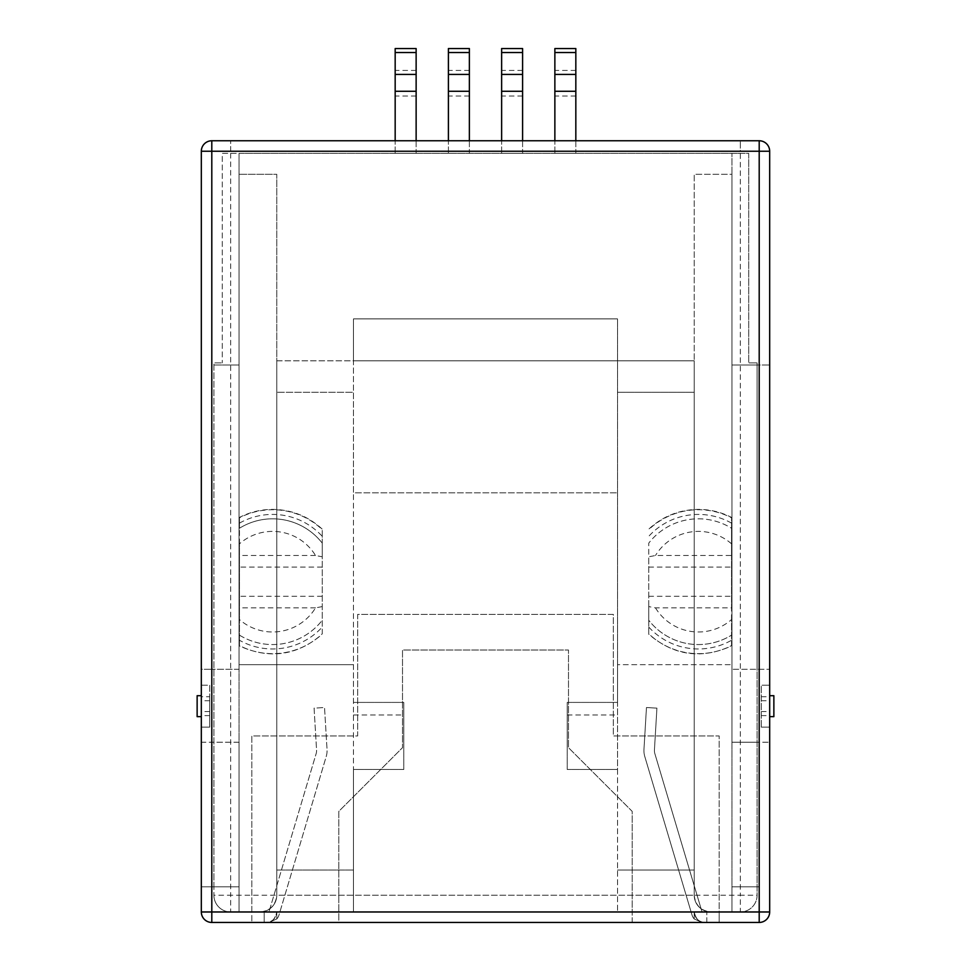 <?xml version="1.0" encoding="UTF-8"?>
<svg xmlns="http://www.w3.org/2000/svg" width="971" height="971" viewBox="0 0 971 971"><rect width="100%" height="100%" fill="white"/><g stroke="black" fill="none" stroke-linecap="round" stroke-linejoin="round"><path stroke-width="0.73" stroke-dasharray="4.86 3.64" d="M201.325 695.697L201.325 716.659L201.325 695.697L197.137 695.697L197.137 716.659L201.325 716.659M769.675 716.659L773.863 716.659L773.863 695.697L769.675 695.697L769.675 716.659L769.675 695.697M230.661 153.333L230.661 895.201L740.339 895.201L740.339 153.333L222.286 153.333L222.286 362.899L222.286 153.333L239.048 153.333L239.048 664.686L353.468 664.686L353.468 492.831L617.532 492.831L353.468 492.831L353.468 318.889L617.532 318.889L353.468 318.889L353.468 360.811L276.771 360.811L276.771 174.294L239.048 174.294L276.771 174.294L276.771 895.201A16.762 16.762 0 0 1 260.01 911.975L338.806 911.975L338.806 922.45L266.297 922.45C272.608 921.782 276.104 918.287 276.771 911.975C275.242 919.052 271.746 922.535 266.297 922.45C271.722 922.559 275.218 919.064 276.771 911.975L702.045 911.975L654.842 753.593A10.475 10.475 0 0 1 654.43 749.976L656.918 708.138L646.468 707.519L643.967 749.357A20.961 20.961 0 0 0 644.805 756.591L691.995 914.961A10.475 10.475 0 0 0 694.229 918.954L702.045 922.45L694.229 918.954A10.475 10.475 0 0 1 691.995 914.961L644.805 756.591A20.961 20.961 0 0 1 643.967 749.357L646.468 707.519L656.918 708.138L654.43 749.976A10.475 10.475 0 0 0 654.842 753.593L702.045 911.975L694.229 911.975L706.803 911.975L617.532 911.975L632.194 911.975L632.194 811.38L568.484 747.67L568.484 650.012L402.516 650.012L402.516 747.67L338.806 811.38L338.806 911.975L276.771 911.975C276.104 918.287 272.608 921.782 266.297 922.45L264.197 922.45L264.197 911.975L264.197 922.45L704.703 922.45C699.278 922.559 695.782 919.064 694.229 911.975L706.803 911.975L694.229 911.975C695.758 919.052 699.254 922.535 704.703 922.45L632.194 922.45L632.194 811.38L568.484 747.67L568.484 650.012L402.516 650.012L402.516 747.67L338.806 811.38L338.806 911.975L239.048 911.975L251.829 911.975L251.829 735.933L357.668 735.933L357.668 614.388L613.332 614.388L613.332 735.933L719.171 735.933L719.171 911.975L632.194 911.975L632.194 922.45L719.171 922.45L719.171 911.975L632.194 911.975L731.952 911.975L731.952 153.333L731.952 364.999L757.101 364.999L757.101 669.286L731.952 669.286L731.952 742.22L769.675 742.22L769.675 151.233A10.475 10.475 0 0 0 759.201 140.759L211.799 140.759A10.475 10.475 0 0 0 201.325 151.233L201.325 669.286L211.799 669.286L201.325 669.286L201.325 685.223L209.712 685.223L209.712 727.133L201.325 727.133L201.325 685.223L209.712 685.223L209.712 696.741L201.325 696.741M276.771 918.954L268.955 922.45L276.771 918.954A10.475 10.475 0 0 0 279.005 914.961L326.195 756.591A20.961 20.961 0 0 0 327.033 749.357L324.532 707.519L314.082 708.138L316.57 749.976A10.475 10.475 0 0 1 316.158 753.593L268.955 911.975L316.158 753.593A10.475 10.475 0 0 0 316.57 749.976L314.082 708.138L324.532 707.519L327.033 749.357A20.961 20.961 0 0 1 326.195 756.591L279.005 914.961A10.475 10.475 0 0 1 276.771 918.954L276.771 911.975L276.771 918.954M264.197 922.45L268.955 922.45L264.197 922.45M322.251 606.584L315.514 607.882A50.298 50.298 0 0 1 239.461 619.547L239.461 528.248A62.872 62.872 0 0 1 322.251 543.141L322.251 620.238A62.872 62.872 0 0 1 239.461 635.131L239.461 543.833A50.298 50.298 0 0 1 315.514 555.497L322.251 556.796L322.251 634.221C297.138 655.631 269.537 659.552 239.461 645.958L239.461 619.547M239.461 543.833L239.461 517.422C249.863 512.105 260.908 509.435 272.584 509.387C291.652 509.641 308.208 516.232 322.251 529.159L322.251 556.796M239.461 517.798L239.461 528.248A62.872 62.872 0 0 1 322.251 543.141L322.251 529.62A71.963 71.963 0 0 0 239.461 517.798M655.486 607.882A50.298 50.298 0 0 0 731.539 619.547L731.539 645.581A71.963 71.963 0 0 1 648.749 633.772L648.749 620.238A62.872 62.872 0 0 0 731.539 635.131L731.539 645.933C701.463 659.552 673.862 655.631 648.749 634.233L648.749 606.584L655.486 607.882L731.539 607.882L731.539 528.248A62.872 62.872 0 0 0 648.749 543.141L648.749 556.796L655.486 555.497L731.539 555.497L731.539 517.422C721.137 512.105 710.092 509.435 698.416 509.387C679.348 509.641 662.792 516.232 648.749 529.159L648.749 529.62A71.963 71.963 0 0 1 731.539 517.798L731.539 528.248A62.872 62.872 0 0 0 648.749 543.141L648.749 620.238A62.872 62.872 0 0 0 731.539 635.131L731.539 555.497M740.339 153.333L748.714 153.333L748.714 362.899L757.101 362.899L748.714 362.899L748.714 153.333L239.048 153.333L239.048 669.286L213.899 669.286L213.899 886.826L239.048 886.826L211.799 886.826L211.799 151.233L211.799 911.975L211.799 886.826L201.325 886.826L211.799 886.826L211.799 742.22L239.048 742.22L239.048 911.975L239.048 664.686L353.468 664.686L353.468 702.409L403.766 702.409L403.766 769.469L353.468 769.469L353.468 702.409L403.766 702.409L403.766 769.469L353.468 769.469L353.468 911.975L251.829 911.975L251.829 922.45L251.829 735.933L357.668 735.933L357.668 614.388L613.332 614.388L613.332 735.933L719.171 735.933L719.171 911.975L740.339 911.975L201.325 911.975L201.325 742.22L211.799 742.22L201.325 742.22L201.325 727.133L209.712 727.133L209.712 696.741M759.201 886.826L731.952 886.826L731.952 911.975L710.99 911.975A16.762 16.762 0 0 1 694.229 895.201A16.762 16.762 0 0 0 710.99 911.975L260.01 911.975C270.12 910.907 275.703 905.312 276.771 895.201A16.762 16.762 0 0 1 260.01 911.975A16.762 16.762 0 0 0 276.771 895.201L276.771 360.811L276.771 895.201L276.771 870.052L353.468 870.052L276.771 870.052L276.771 360.811L694.229 360.811L353.468 360.811L353.468 392.248L276.771 392.248L353.468 392.248L353.468 911.975L338.806 911.975L338.806 922.45L211.799 922.45A10.475 10.475 0 0 1 201.325 911.975L769.675 911.975L769.675 742.22L759.201 742.22L759.201 364.999L769.675 364.999L759.201 364.999L759.201 151.233L759.201 911.975L759.201 742.22L759.201 886.826L731.952 886.826L731.952 742.22L759.201 742.22M211.799 886.826L213.899 886.826L213.899 895.201L213.899 362.899L222.286 362.899L213.899 362.899L213.899 669.286L211.799 669.286L239.048 669.286L239.048 742.22L211.799 742.22M230.661 911.975A16.762 16.762 0 0 1 213.899 895.201A16.762 16.762 0 0 0 230.661 911.975L230.661 895.201L213.899 895.201A16.762 16.762 0 0 0 230.661 911.975M759.201 669.286L769.675 669.286L757.101 669.286L757.101 895.201A16.762 16.762 0 0 1 740.339 911.975A16.762 16.762 0 0 0 757.101 895.201L740.339 895.201L740.339 911.975A16.762 16.762 0 0 0 757.101 895.201L757.101 362.899L757.101 364.999L759.201 364.999L759.201 669.286L731.952 669.286L731.952 364.999L759.201 364.999M761.288 727.133L769.675 727.133L761.288 727.133L761.288 685.223L769.675 685.223L761.288 685.223L761.288 727.133M213.899 364.999L239.048 364.999L213.899 364.999M719.171 911.975L731.952 911.975L731.952 174.294L694.229 174.294L694.229 360.811L694.229 174.294L731.952 174.294L731.952 911.975L769.675 911.975A10.475 10.475 0 0 1 759.201 922.45L719.171 922.45L719.171 911.975L632.194 911.975M731.539 543.833A50.298 50.298 0 0 0 655.486 555.497M731.539 619.547L731.539 607.882M648.749 606.584L648.749 556.796M694.229 895.201C695.297 905.312 700.88 910.907 710.99 911.975A16.762 16.762 0 0 1 694.229 895.201L694.229 360.811L694.229 895.201L694.229 360.811L694.229 392.248L617.532 392.248L617.532 911.975L617.532 769.469L567.234 769.469L567.234 702.409L617.532 702.409L617.532 769.469L567.234 769.469L567.234 702.409L617.532 702.409L617.532 664.686L731.952 664.686L617.532 664.686L617.532 318.889L617.532 392.248L694.229 392.248L694.229 895.201L276.771 895.201M315.514 607.882L239.461 607.882M239.461 640.253L239.461 645.581A71.963 71.963 0 0 0 322.251 633.772L322.251 620.238A62.872 62.872 0 0 1 239.461 635.131L239.461 640.253A67.266 67.266 0 0 0 322.251 627.06M617.532 870.052L694.229 870.052L617.532 870.052M416.134 140.759L416.134 153.333L395.173 153.333L395.173 48.55M416.134 48.55L416.134 153.333L395.173 153.333L395.173 140.759M469.369 140.759L469.369 153.333L448.408 153.333L448.408 48.55M469.369 48.55L469.369 153.333L448.408 153.333L448.408 140.759M575.827 140.759L575.827 153.333L554.866 153.333L554.866 48.55M575.827 48.55L575.827 153.333L554.866 153.333L554.866 140.759M522.592 140.759L522.592 153.333L501.631 153.333L501.631 48.55M522.592 48.55L522.592 153.333L501.631 153.333L501.631 140.759M239.048 174.294L239.048 911.975L239.048 174.294M353.468 714.972L403.766 714.972M567.234 714.972L617.532 714.972M315.514 555.497L239.461 555.497M211.799 151.233L759.201 151.233L740.339 151.233L740.339 140.759L740.339 151.233L230.661 151.233L230.661 140.759L230.661 151.233L211.799 151.233M694.229 911.975C694.896 918.287 698.392 921.782 704.703 922.45C698.392 921.782 694.896 918.287 694.229 911.975L694.229 918.954L694.229 911.975M239.461 523.138A67.266 67.266 0 0 1 322.251 536.32M731.539 523.138A67.266 67.266 0 0 0 648.749 536.32M648.749 627.06A67.266 67.266 0 0 0 731.539 640.253M522.592 96.044L501.631 96.044M522.592 70.434L501.631 70.434M575.827 96.044L554.866 96.044M575.827 70.434L554.866 70.434M469.369 96.044L448.408 96.044M469.369 70.434L448.408 70.434M416.134 96.044L395.173 96.044M416.134 70.434L395.173 70.434M322.251 596.291L239.461 596.291M322.251 567.088L239.461 567.088M648.749 596.291L731.539 596.291M648.749 567.088L731.539 567.088M338.806 911.975L251.829 911.975M211.799 669.286L211.799 364.999M761.288 696.741L769.675 696.741M761.288 700.759L769.675 700.759M761.288 711.585L769.675 711.585M761.288 715.603L769.675 715.603M209.712 715.603L201.325 715.603M209.712 711.585L201.325 711.585M209.712 700.759L201.325 700.759M706.803 922.45L706.803 911.975L706.803 922.45"/><path stroke-width="1.46" d="M201.325 695.697L197.137 695.697L197.137 716.659L201.325 716.659M769.675 151.233L769.675 911.975A10.475 10.475 0 0 1 759.201 922.45L211.799 922.45L211.799 911.975L759.201 911.975L759.201 151.233L211.799 151.233L211.799 911.975L201.325 911.975L201.325 151.233A10.475 10.475 0 0 1 211.799 140.759L759.201 140.759A10.475 10.475 0 0 1 769.675 151.233A10.475 10.475 0 0 0 759.201 140.759L759.201 151.233L769.675 151.233M501.631 52.531L501.631 48.55L522.592 48.55L522.592 52.531L501.631 52.531L501.631 140.759M522.592 52.531L522.592 140.759M554.866 52.531L554.866 48.55L575.827 48.55L575.827 52.531L554.866 52.531L554.866 140.759M575.827 52.531L575.827 140.759M448.408 52.531L448.408 48.55L469.369 48.55L469.369 52.531L448.408 52.531L448.408 140.759M469.369 52.531L469.369 140.759M395.173 52.531L395.173 48.55L416.134 48.55L416.134 52.531L395.173 52.531L395.173 140.759M416.134 52.531L416.134 140.759M769.675 695.697L773.863 695.697L773.863 716.659L769.675 716.659M201.325 911.975A10.475 10.475 0 0 0 211.799 922.45A10.475 10.475 0 0 1 201.325 911.975M522.592 74.415L501.631 74.415M522.592 91.274L501.631 91.274M575.827 74.415L554.866 74.415M575.827 91.274L554.866 91.274M469.369 74.415L448.408 74.415M469.369 91.274L448.408 91.274M416.134 74.415L395.173 74.415M416.134 91.274L395.173 91.274M759.201 922.45A10.475 10.475 0 0 0 769.675 911.975L759.201 911.975L759.201 922.45M201.325 151.233L211.799 151.233L211.799 140.759"/></g></svg>
